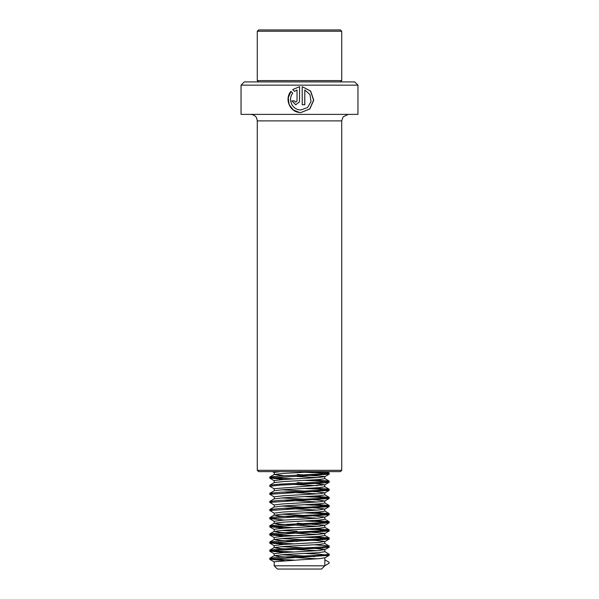 <?xml version="1.0" encoding="UTF-8"?>
<svg xmlns="http://www.w3.org/2000/svg" width="599" height="599" viewBox="0 0 599 599"><rect width="100%" height="100%" fill="white"/><g stroke="black" fill="none" stroke-linecap="round" stroke-linejoin="round"><path stroke-width="0.9" d="M357.955 85.155L241.045 85.155L241.045 114.387L357.955 114.387L357.955 85.155L354.705 81.913L244.295 81.913L241.045 85.155M299.5 101.852L299.627 86.668L292.724 89.528L294.566 91.37L297.029 89.947L297.029 100.872L295.734 102.167L294.438 100.872L291.863 100.872L295.734 104.765L299.5 101.852L299.627 86.66L292.724 89.528M304.809 89.947L309.99 94.59L311.031 101.545L307.519 107.558L300.953 109.946L299.5 109.849C291.803 109.1 287.857 99.082 292.739 93.212L290.912 91.362C284.443 98.805 289.587 111.781 299.5 112.47L300.908 112.545L309.81 108.973L313.734 100.205L310.679 91.1L302.218 86.66L302.218 104.765L304.809 104.765L304.809 89.947L304.749 104.765M340.419 471.623L258.581 471.623L257.278 470.32L341.722 470.32L340.419 471.623M297.029 100.872L297.029 89.947M297.059 100.872L295.756 102.167M291.945 100.872L295.756 104.765M292.806 89.528L294.618 91.37M290.972 91.422L288.276 97.674L289.1 104.511L293.196 109.931L299.5 112.47M300.908 112.545L309.69 108.973L313.577 100.22L310.567 91.115L302.218 86.668M300.953 109.946L299.5 109.849M258.581 29.95L340.419 29.95L341.722 31.245L257.278 31.245L258.581 29.95M258.581 81.913L257.278 80.61L341.722 80.61L341.722 31.245M284.405 475.778L274.267 474.46L283.222 473.45L316.047 471.623M274.17 474.52L274.267 472.431L280.325 471.623M274.267 488.896L269.775 486.246L269.849 485.138L274.26 482.584L283.222 481.566L318.908 479.537L324.83 478.631L324.733 476.497L297.284 474.46M317.41 477.62L297.284 476.497M274.17 482.637L274.267 480.555L283.222 479.537L318.908 477.508L324.83 476.602M317.41 485.737L294.072 484.449M272.036 493.861L269.775 493.351L274.267 490.701L283.222 489.69L318.908 487.661L324.83 486.755L324.83 484.726M274.17 490.761L274.267 488.672L324.733 484.838L315.778 483.595L297.284 482.584M317.41 493.853L284.405 492.019M274.17 498.877L274.267 496.788L283.222 495.777L318.908 493.748L324.83 492.842L315.778 491.719L281.59 489.795M274.17 498.93L283.222 497.806L318.908 495.777L324.83 494.871L324.83 492.842M317.41 501.977L284.405 500.135M274.17 506.994L274.267 504.912L283.222 503.894L318.908 501.865L324.83 500.959L315.778 499.836L281.59 497.919M274.17 507.046L283.222 505.923L318.908 503.894L324.83 502.988L324.83 500.959M317.41 510.093L284.405 508.251M317.41 518.21L280.092 516.076L274.17 515.17L274.17 513.141L283.222 512.018L318.908 509.981L324.733 508.97L315.778 507.952L281.59 506.035M274.17 515.17L283.222 514.047L318.908 512.018L324.83 511.112L324.83 509.083M317.41 526.334L280.092 524.192L274.17 523.286L274.17 521.257L283.222 520.134L318.908 518.105L324.733 517.087L315.778 516.076L281.59 514.152M274.17 523.286L283.222 522.163L318.908 520.134L324.83 519.228L324.83 517.199M317.41 534.45L280.092 532.309L274.17 531.403L283.222 530.28L318.908 528.251L324.83 527.345L324.733 525.211L297.284 523.174M274.17 531.403L274.267 529.269L283.222 528.251L318.908 526.221L324.83 525.316M297.284 531.298L281.59 530.392M297.284 541.444L280.092 540.433L274.17 539.527L283.222 538.404L318.908 536.375L324.83 535.469L324.733 533.327L304.913 531.687M274.17 539.527L274.267 537.385L283.222 536.375L318.908 534.338L324.83 533.432M317.41 550.691L280.092 548.549L274.17 547.643L274.17 545.614L283.222 544.491L318.908 542.462L324.733 541.444L315.778 540.433L281.59 538.508M274.17 547.643L283.222 546.52L318.908 544.491L324.83 543.585L324.83 541.556M317.41 558.807L280.092 556.666L274.17 555.76L274.17 553.731L283.222 552.607L318.908 550.578L324.733 549.568L315.778 548.549L281.59 546.632M274.17 555.76L283.222 554.637L318.908 552.607L324.83 551.701L324.83 549.672M314.632 556.598L281.59 554.749M301.716 559.713L318.908 558.695L324.83 557.789L324.83 565.8L274.17 565.8L274.267 561.742L301.716 559.713M274.17 565.8L277.419 569.05L321.581 569.05L324.83 565.8M324.83 565.748L329.113 563.262L329.113 562.251L324.83 559.773M294.087 560.102L276.723 559.204L269.887 558.193L280.399 557.175L322.277 555.146L329.225 554.24L324.74 551.597M294.087 551.986L276.723 551.087L269.887 550.069L280.399 549.058L322.277 547.029L329.113 546.011L314.595 544.791M294.087 543.862L276.723 542.971L269.887 541.953L280.399 540.934L322.277 538.905L329.113 537.895L314.595 536.667M294.087 535.746L276.723 534.847L269.887 533.836L280.399 532.818L322.277 530.789L329.113 529.778L314.595 528.55M294.087 527.629L276.723 526.731L269.887 525.712L280.399 524.702L322.277 522.672L329.113 521.654L314.595 520.434M272.036 518.217L269.887 517.596L280.399 516.578L322.277 514.548L329.225 513.643L314.595 512.31M272.036 510.101L269.887 509.479L280.399 508.461L322.277 506.432L329.225 505.526L314.595 504.193M272.036 501.984L269.887 501.356L280.399 500.345L322.277 498.316L329.225 497.41L314.595 496.077M269.849 493.262L280.399 492.221L322.277 490.192L329.113 489.181L314.595 487.953M269.849 485.138L280.399 484.104L322.277 482.075L329.113 481.057L314.595 479.836M294.087 478.915L276.723 478.017L269.887 476.999L280.399 475.988L322.277 473.959L329.113 472.94L314.595 471.72M284.368 560.657L269.887 559.204L329.143 555.348L318.601 554.135L304.928 553.461M284.368 552.54L269.887 551.087L280.399 550.069L322.277 548.04L329.143 547.231L326.964 546.632M284.368 544.416L269.887 542.971L329.143 539.115L318.601 537.895L304.928 537.228M284.368 536.3L269.887 534.847L329.143 530.991L318.601 529.778L304.928 529.104M284.368 528.183L269.887 526.731L329.143 522.875L318.601 521.654L304.928 520.988M284.368 520.059L269.887 518.614L329.143 514.758L318.601 513.538L304.928 512.871M274.267 513.253L269.887 510.49L329.143 506.634L318.601 505.421L304.928 504.747M274.267 505.129L269.887 502.374L329.143 498.518L318.601 497.297L304.928 496.631M274.267 497.013L269.887 494.257L329.143 490.401L318.601 489.181L304.928 488.514M269.775 486.246L280.399 485.123L322.277 483.094L329.143 482.277L318.601 481.057L304.928 480.391M284.368 479.47L269.887 478.017L329.143 474.161L318.601 472.94L304.928 472.274M341.722 470.32L341.722 120.886L257.278 120.886L256.619 118.025C256.754 118.108 255.384 114.798 250.786 114.387M341.722 120.886L343.115 116.865L348.214 114.387M257.278 120.886L257.278 470.32M340.419 81.913L341.722 80.61M257.278 80.61L257.278 31.245M269.775 558.298L269.775 559.316M329.225 554.24L329.225 555.258M269.775 550.182L269.775 551.192M329.225 546.123L329.225 547.134M269.775 542.065L269.775 543.076M329.225 537.999L329.225 539.018M269.775 533.941L269.775 534.959M329.225 529.883L329.225 530.901M269.775 525.825L269.775 526.835M329.225 521.766L329.225 522.777M269.775 517.708L269.775 518.719M329.225 513.643L329.225 514.661M269.775 509.584L269.775 510.603M329.225 505.526L329.225 506.544M269.775 501.468L269.775 502.479M329.225 497.41L329.225 498.42M269.775 493.351L269.775 494.362M329.225 489.286L329.225 490.304M329.225 481.169L329.225 482.188M269.775 477.111L269.775 478.122M329.225 473.053L329.225 474.064M269.857 559.414L274.267 561.967M329.143 555.348L324.733 557.909M269.857 551.29L274.267 553.843M329.143 547.231L324.733 549.785M269.857 543.173L274.267 545.726M329.143 539.115L324.733 541.668M269.857 535.057L274.267 537.61M329.143 530.991L324.733 533.552M269.857 526.933L274.267 529.486M329.143 522.875L324.733 525.428M269.857 518.816L274.267 521.37M329.143 514.758L324.733 517.311M329.143 506.634L324.733 509.195M329.143 498.518L324.733 501.071M329.143 490.401L324.733 492.955M329.143 482.277L324.733 484.838M269.857 478.219L274.267 480.772M329.143 474.161L324.733 476.714M272.485 471.623L274.17 472.596M274.26 555.655L269.849 558.208M274.26 547.538L269.849 550.092M324.74 543.48L329.151 546.033M274.26 539.422L269.849 541.975M324.74 535.364L329.151 537.909M274.26 531.298L269.849 533.851M324.74 527.24L329.151 529.793M274.26 523.182L269.849 525.735M324.74 519.123L329.151 521.677M274.26 515.065L269.849 517.618M324.74 511.007L329.151 513.553M274.26 506.941L269.849 509.494M324.74 502.883L329.151 505.436M274.26 498.825L269.849 501.378M324.74 494.767L329.151 497.32M324.74 486.65L329.151 489.196M324.74 478.526L329.151 481.079M274.26 474.468L269.849 477.021M326.837 471.623L329.151 472.963"/></g></svg>
